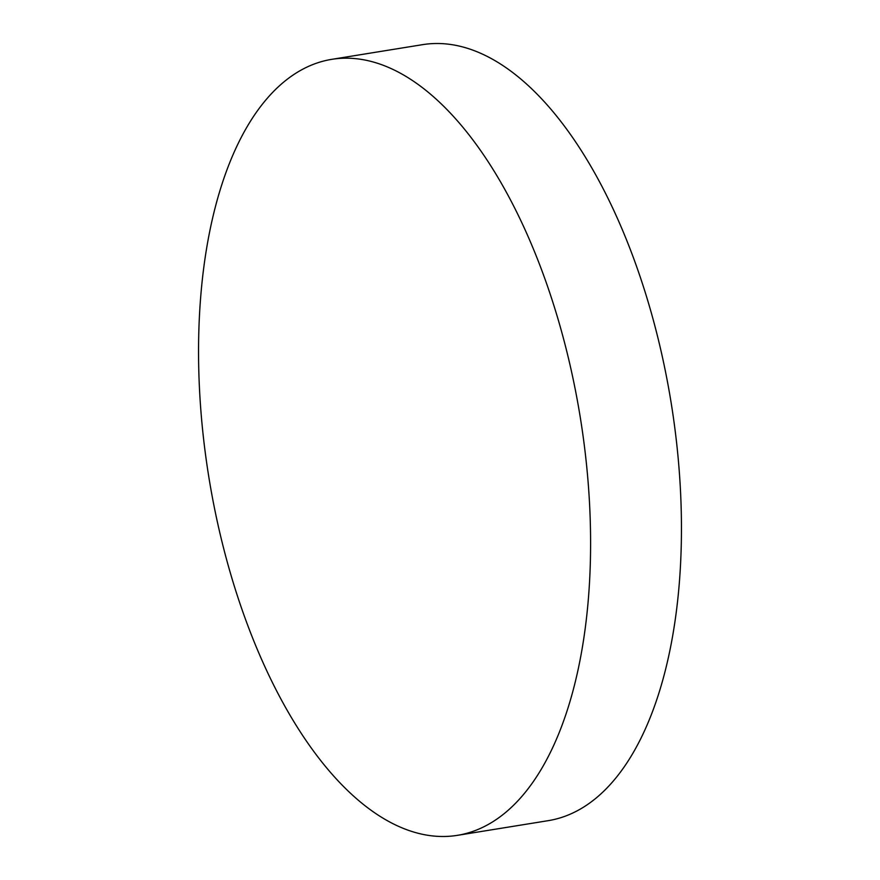 <?xml version="1.0" encoding="UTF-8"?>
<svg xmlns="http://www.w3.org/2000/svg" width="880" height="880" viewBox="0 0 880 880"><rect width="100%" height="100%" fill="white"/><g stroke="black" fill="none" stroke-linecap="round" stroke-linejoin="round"><path stroke-width="1.32" d="M201.135 291.676A393.052 188.155 -99.2 0 0 457.281 835.362A393.052 188.155 -99.2 0 0 588.016 602.998A393.052 188.155 -99.2 0 0 331.87 59.323A393.052 188.155 -99.2 0 0 201.135 291.676M457.281 835.362L548.13 820.677A393.052 188.155 -99.2 0 0 678.865 588.324A393.052 188.155 -99.2 0 0 422.719 44.638L331.87 59.323"/></g></svg>
